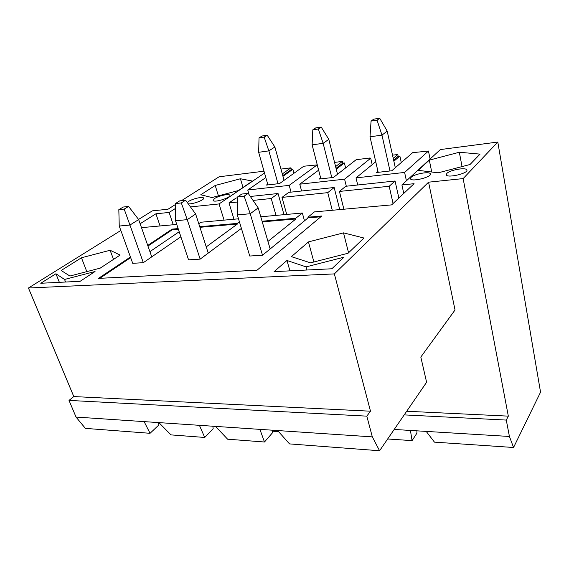 <?xml version="1.0" encoding="UTF-8"?>
<svg xmlns="http://www.w3.org/2000/svg" width="569" height="569" viewBox="0 0 569 569"><rect width="100%" height="100%" fill="white"/><g stroke="black" fill="none" stroke-linecap="round" stroke-linejoin="round"><path stroke-width="0.85" d="M390.007 170.97L381.977 135.13L387.197 131.105L395.306 167.727M387.197 131.105L379.722 118.252L373.748 119.156L371.066 121.09L377.062 120.194L379.722 118.252M378.172 172.322L370.006 136.802L381.977 135.13L377.062 120.194M370.006 136.802L371.066 121.09M331.798 177.613L323.142 143.324L328.811 139.362L337.509 174.263M328.811 139.362L321.215 127.079L315.71 127.911L312.808 129.824L318.334 128.992L321.215 127.079M320.88 178.858L312.118 144.853L323.142 143.324L318.334 128.992M312.118 144.853L312.808 129.824M278.006 183.751L268.853 150.877L274.877 146.994L284.059 180.345M274.877 146.994L267.202 135.23L262.11 135.998L259.03 137.883L264.144 137.115L267.202 135.23M267.899 184.904L258.653 152.3L268.853 150.877L264.144 137.115M258.653 152.3L259.03 137.883M237.337 214.94L237.686 196.867L244.137 196.177L250.225 213.724L237.337 214.94L249.763 256.029L262.508 255.232L250.225 213.724L258.191 207.898L270.154 248.966M258.191 207.898L248.198 193.353L241.768 194.057L237.686 196.867M244.137 196.177L248.198 193.353M241.405 228.382L200.16 259.123L187.244 219.648L195.651 214.015L208.247 253.091M195.651 214.015L185.601 200.21L179.754 200.85L175.458 203.567L181.326 202.941L185.601 200.21M200.16 259.123L188.559 259.848L175.537 220.751L187.244 219.648L181.326 202.941M175.537 220.751L175.458 203.567M180.878 236.782L143.317 262.672L129.931 225.04L138.672 219.591L151.745 256.861M138.672 219.591L128.615 206.447L123.281 207.031L118.829 209.669L124.17 209.093L128.615 206.447M143.317 262.672L132.719 263.333L119.248 226.042L129.931 225.04L124.17 209.093M119.248 226.042L118.829 209.669M513.551 447.49L434.46 442.141L426.209 431.402L509.426 436.473L513.551 447.49L540.55 392.169L497.804 142.051L440.37 149.562L401.913 184.953L414.083 183.687L391.636 204.876L314.408 211.903L307.914 217.216L321.769 216L257.017 270.225L98.444 278.39L130.429 256.996M278.533 431.601L272.316 431.181M215.21 185.466L200.772 194.776L211.988 197.55L238.461 190.537L252.437 181.063L240.424 178.758L215.21 185.466L218.418 195.85M249.108 194.676L247.735 190.01L265.815 177.564M247.735 190.01L289.201 185.366L291.051 192.123M282.288 173.922L290.965 167.834L280.958 169.078M318.562 170.195L317.189 164.882L289.201 185.366M317.189 164.882L303.768 166.233L279.543 183.581L266.392 185.074L267.686 184.171M264.542 173.061L219.051 203.937L224.065 220.132M310.51 262.842L348.064 253.248L363.947 238.027L343.512 232.863L308.448 241.903L291.406 256.647L310.51 262.842M188.204 203.78C192.194 204.655 205.388 199.655 203.538 197.991C202.713 196.433 192.557 198.759 188.688 201.383L187.315 202.564M214.477 198.588L213.14 200.544C214.449 202.962 231.91 197.315 229.776 195.174C228.937 193.51 218.311 195.885 214.477 198.588M438.18 172.827L470.008 164.512L480.037 154.135L459.325 152.243L429.311 160.131L418.243 170.33L438.18 172.827M411.131 177.293L410.505 178.865C411.707 182.194 432.518 176.867 430.313 173.78C429.431 171.177 414.353 173.958 411.131 177.293M446.836 173.431L446.316 174.903C447.462 178.396 469.005 173.168 466.829 169.918C465.968 167.115 449.88 169.975 446.836 173.431M286.975 260.481L306.072 266.875L343.932 257.209L331.876 268.767L274.08 271.641L286.975 260.481L289.927 270.851M69.895 276.036L100.201 268.134L120.102 255.076L110.123 250.26L81.459 257.771L61.175 270.481L69.895 276.036M147.734 245.431L172.13 229.115L178.147 228.589M176.76 224.435L141.496 227.65M140.13 223.745L155.92 213.788L169.121 212.45L175.48 208.453M190.473 206.903L219.051 203.937M264.009 171.191L219.108 176.781L181.511 200.658M138.559 219.442L152.336 210.857L167.997 209.236L175.465 204.491M28.45 288.006L334.366 273.902L370.497 411.202L73.799 396.565L28.45 288.006L120.848 230.466M497.804 142.051L463.138 178.595L428.571 182.18L334.366 273.902M55.933 273.76L64.553 279.457L95.051 271.513L80.144 281.299L40.762 283.262L55.933 273.76L59.375 282.338M393.079 203.503L389.189 186.269L339.437 191.433L345.746 186.276L395.064 180.999L389.189 186.269M343.889 209.221L339.437 191.433M286.733 214.428L281.996 197.4L327.751 192.649L332.268 210.281M253.041 200.402L271.228 198.517L276.022 215.402M233.98 219.229L229.001 202.898L237.586 202.009M175.337 208.474L175.48 208.915M406.707 411.245L508.33 416.138L506.282 420.078L404.189 414.901M463.138 178.595L508.33 416.138M428.571 182.18L455.029 309.991L420.818 357.055L426.608 382.261L379.58 450.748L289.536 443.905L277.594 430.548L372.325 436.885L366.813 416.145L69.013 400.405L76.033 417.063L144.121 421.622L150.052 433.301L85.386 428.379L76.033 417.063M403.777 193.41L401.913 184.953M229.001 202.898L236.128 197.998L237.664 197.834M238.511 218.816L200.9 222.237L198.773 223.702M304.479 220.843L302.352 213.005L260.78 216.789M149.91 251.64L179.192 231.732M372.325 436.885L379.58 450.748M370.497 411.202L366.813 416.145M158.424 422.575L158.843 424.993L150.052 433.301M277.594 430.548L259.905 429.367L264.471 441.999L227.607 439.197L215.53 426.394L199.413 425.32L204.726 437.454L171.013 434.894L158.879 422.611L144.121 421.622M264.471 441.999L272.466 432.817L272.224 430.192M204.726 437.454L213.169 428.734L212.834 426.217M158.879 422.611L199.413 425.32M215.53 426.394L259.905 429.367M73.799 396.565L69.013 400.405M416.921 430.84L416.892 433.208L412.084 440.626L387.66 438.976M394.196 429.453L410.42 430.441L412.084 440.626M426.209 431.402L410.42 430.441M509.426 436.473L506.282 420.078M430.086 159.028L428.457 151.041L412.667 152.663L391.799 170.764L376.415 172.521L377.93 171.248M290.965 167.834L291.413 169.484L292.879 169.306L293.945 173.268M335.596 166.589L342.382 161.425L334.551 162.4M342.382 161.425L342.801 163.147L344.38 162.954L345.603 167.947M372.19 164.647L370.704 158.225L369.608 158.367L370.106 157.969L356.166 159.704L333.455 177.428L319.252 179.043L320.653 177.983M393.229 158.36L397.788 154.519L392.525 155.173M397.788 154.519L398.179 156.311L399.879 156.105L401.28 162.535M336.03 168.332L342.801 163.147M336.251 169.199L344.38 162.954M99.76 278.319L130.657 257.629M147.947 246.043L172.329 229.72L172.13 229.115M172.329 229.72L178.346 229.193M262.508 255.232L308.092 217.884L320.852 216.768M262.266 221.874L295.951 218.944L267.956 241.42M206.241 246.882L237.394 224.044L199.932 227.308M295.951 218.944L295.766 218.276L262.074 221.234M307.914 217.216L308.092 217.884M357.723 184.996L356.009 177.884L375.746 161.745M370.704 158.225L344.579 179.164L346.315 186.212M339.736 209.598L334.159 187.514L327.751 192.649M334.159 187.514L288.753 192.372L281.996 197.4M302.352 213.005L295.766 218.276M301.591 190.999L299.763 184.185L344.579 179.164M398.862 198.048L395.064 180.999M356.009 177.884L404.609 172.435L406.422 180.8M283.988 214.677L278.063 193.51L250.346 196.476M393.627 160.166L398.179 156.311M393.862 161.219L399.879 156.105M282.949 176.326L292.879 169.306M155.92 213.788L160.074 225.957M169.121 212.45L173.246 224.755M428.457 151.041L404.609 172.435M199.74 226.697L237.202 223.411L237.394 224.044M282.75 175.601L291.413 169.484M239.414 221.796L237.202 223.411M278.063 193.51L271.228 198.517M299.763 184.185L318.633 170.145M113.508 259.4L110.123 250.26M86.801 271.626L81.459 257.771M306.933 270.005L306.072 266.875M65.57 282.025L64.553 279.457M462.049 166.589L459.325 152.243M431.736 172.023L429.311 160.131M242.999 187.464L240.424 178.758M348.555 252.778L343.512 232.863M313.903 261.982L308.448 241.903M466.829 169.918L466.907 170.33M430.313 173.78L430.399 174.192"/></g></svg>
